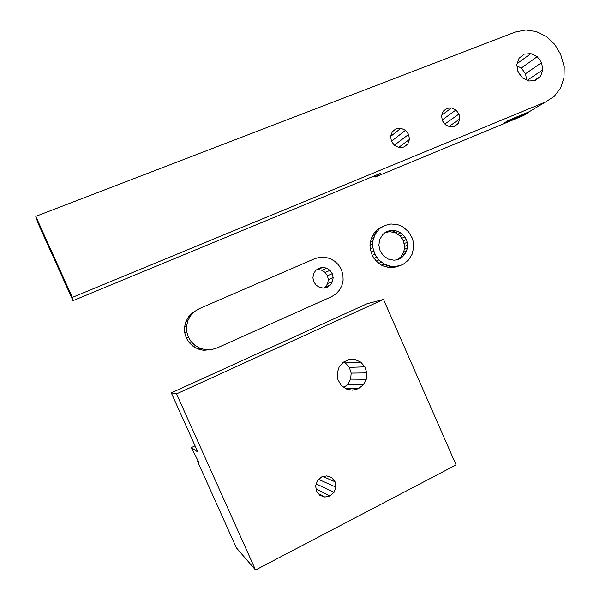<?xml version="1.0" encoding="UTF-8"?>
<svg xmlns="http://www.w3.org/2000/svg" width="600" height="600" viewBox="0 0 600 600"><rect width="100%" height="100%" fill="white"/><g stroke="black" fill="none" stroke-linecap="round" stroke-linejoin="round"><path stroke-width="0.9" d="M72.338 297.397L72.998 300.653L380.452 173.355L375.097 177.075L523.643 115.5L527.467 113.205L504.847 122.58L508.567 120.308L529.268 111.735L545.482 101.993L554.175 96.442L560.543 88.133L564 77.887L564.225 66.69L560.625 54.225L554.662 44.303L546.308 36.502L536.347 31.568L525.727 30L515.475 31.987L35.775 216.36L72.338 297.397L545.482 101.993M72.998 300.653L37.943 222.968L35.775 216.36M526.627 79.95L525.555 73.733L521.332 68.025L517.02 65.94M537.225 56.693L541.597 62.617L542.827 69.78L540.607 76.29L535.5 80.407L528.862 81.03L522.472 77.948L518.055 72L516.817 64.778L519.09 58.238L524.243 54.15L530.88 53.595L537.225 56.693L521.332 68.025M530.88 53.595L517.245 63.555M541.597 62.617L525.555 73.733M407.798 144.053L409.47 139.44L408.638 134.415L405.51 130.32L400.92 128.243L396.09 128.745L392.317 131.7L390.623 136.32L391.455 141.368L394.612 145.485L399.217 147.547L404.048 147.023L407.798 144.053L403.658 147.06M441.57 115.785L443.197 111.255L446.835 108.375L451.507 107.917L455.955 109.98L459 114.023L459.832 118.958L458.235 123.472L454.612 126.36L449.947 126.847L445.47 124.792L442.403 120.743L441.57 115.785M375.097 177.075L374.543 175.8M540.607 76.29L534.225 80.528M527.295 80.273L542.827 69.78M396.09 128.745L392.272 131.82M400.92 128.243L390.638 136.417M391.44 141.248L405.51 130.32M394.388 145.192L408.638 134.415M409.47 139.44L398.768 147.345M451.507 107.917L441.817 115.08M442.268 119.917L455.955 109.98M444.885 124.02L459 114.023M449.048 126.435L459.832 118.958M453.9 126.435L458.235 123.472M529.215 111.757L527.467 113.205M517.935 71.28L521.842 77.108M383.505 299.43L367.065 303.735L171.292 392.873L176.528 393.893L383.505 299.43L456.09 464.918L255.548 570L236.392 547.86L197.595 461.467L198.825 462.42L191.363 447.585L197.865 452.062L171.292 392.873M344.002 387.338L347.767 384.42L350.64 379.132L351.188 373.11L349.327 367.388L345.382 362.933L343.545 362.108M364.897 366.832L360.728 362.108L355.065 359.55L348.877 359.595L343.222 362.257L339.097 367.08L337.222 373.237L337.935 379.657L341.108 385.215L346.185 388.935L352.282 390.173L358.327 388.74L363.278 384.877L366.293 379.275L366.862 372.9L364.897 366.832L349.327 367.388M176.528 393.893L255.548 570M323.077 476.655L335.048 481.755L331.718 477.645L326.79 475.89L321.593 476.963L317.505 480.585L315.645 485.79L316.507 491.183L319.875 495.308L324.825 497.048L318.788 493.972M335.048 481.755L335.918 487.11L334.08 492.308L316.305 483.945M324.825 497.048L330.022 495.945L334.08 492.308M198.255 461.153L197.595 461.467M195.067 445.822L191.363 447.585M358.327 388.74L345.112 388.147M347.767 384.42L363.278 384.877M350.64 379.132L366.293 379.275M351.188 373.11L366.862 372.9M360.728 362.108L345.382 362.933M355.065 359.55L348.015 360M335.918 487.11L318.765 479.467M330.022 495.945L316.178 489.112M332.257 273.683L333.157 277.62L332.528 281.572L330.457 284.955L327.255 287.235L323.415 288.082L319.507 287.347L316.132 285.142L313.822 281.805L312.915 277.837L313.56 273.862L315.653 270.487L318.877 268.215L322.725 267.397L326.618 268.147L329.962 270.36L332.257 273.683L327.45 275.715L325.192 272.46L321.907 270.293L318.09 269.558L316.485 269.895M327.45 275.715L328.327 279.577L327.705 283.455L325.673 286.763L324.015 287.947M211.642 349.567L203.55 350.295L198.135 349.028L193.222 346.41L189.172 342.6L186.255 337.875L184.68 332.558L184.553 327.022L185.887 321.638L188.58 316.793L192.442 312.803L199.493 308.558L314.678 258.69L319.748 257.272L325.02 257.243L330.15 258.608L334.793 261.263L338.625 265.035L341.4 269.663L342.93 274.83L343.118 280.2L341.947 285.405L339.487 290.1L335.91 293.97L331.447 296.737L217.072 347.947L211.642 349.567L205.972 349.748L200.438 348.45L195.435 345.772L191.295 341.888L188.317 337.058L186.712 331.627L186.585 325.972L187.942 320.483L190.688 315.532L194.632 311.468M333.157 277.62L328.327 279.577M329.962 270.36L325.192 272.46M326.618 268.147L321.907 270.293M322.725 267.397L318.09 269.558M330.457 284.955L325.673 286.763M332.528 281.572L327.705 283.455M205.972 349.748L203.55 350.295M200.438 348.45L198.135 349.028M195.435 345.772L193.222 346.41M191.295 341.888L189.172 342.6M188.317 337.058L186.255 337.875M186.712 331.627L184.68 332.558M186.585 325.972L184.553 327.022M187.942 320.483L185.887 321.638M190.688 315.532L188.58 316.793M385.342 232.493L389.888 231.66L395.37 232.792L400.088 235.995L403.342 240.78L404.647 246.428L403.793 252.075L400.912 256.882L397.035 259.77M381.772 227.077L379.05 228.465L384.668 225.525L376.478 230.475L374.257 232.905L371.13 238.755L369.99 245.423L370.215 248.843L372.233 255.405L376.132 261.045L381.502 265.163L384.57 266.513L391.065 267.615L394.32 267.353L400.365 265.515L393.908 266.595L390.6 266.31L384.263 264.112L378.84 259.957L374.903 254.265L372.87 247.635L372.952 240.765L375.127 234.368L379.178 229.103M379.05 228.465L376.478 230.475M387.112 231.938L389.91 230.58L387.248 231.42L384.803 232.8L382.688 234.653L379.74 239.513L378.847 245.257L380.168 251.002L383.49 255.862L388.305 259.087L393.862 260.197L396.653 259.897L399.315 259.028L401.737 257.632L398.835 258.735M389.91 230.58L395.513 230.595L400.763 232.83L404.865 236.94L406.283 239.52L407.205 242.31L407.438 248.115L405.518 253.493L401.737 257.632M400.365 265.515L403.35 264.18L408.457 260.093L411.99 254.498L413.603 247.972L413.13 241.17L412.125 237.885L408.69 231.96L403.673 227.392L400.725 225.765L397.575 224.632L391.02 223.987L384.668 225.525M392.7 230.303L389.888 231.66M403.83 255.765L400.912 256.882M405.518 253.493L402.585 254.632M406.732 250.913L403.793 252.075M407.438 248.115L404.49 249.3M407.595 245.212L404.647 246.428M407.205 242.31L404.257 243.548M406.283 239.52L403.342 240.78M404.865 236.94L401.94 238.237M402.998 234.69L400.088 235.995M400.763 232.83L397.875 234.165M398.235 231.45L395.37 232.792M395.513 230.595L392.67 231.945M397.185 266.325L394.32 267.353M393.908 266.595L391.065 267.615M390.6 266.31L387.787 267.337M387.353 265.478L384.57 266.513M384.263 264.112L381.502 265.163M381.397 262.26L378.668 263.325M378.84 259.957L376.132 261.045M376.657 257.272L373.965 258.382M374.903 254.265L372.233 255.405M373.635 251.025L370.972 252.202M372.87 247.635L370.215 248.843M372.638 244.185L369.99 245.423M372.952 240.765L370.298 242.032M373.785 237.458L371.13 238.755M375.127 234.368L372.457 235.688M376.942 231.555L374.257 232.905"/></g></svg>
